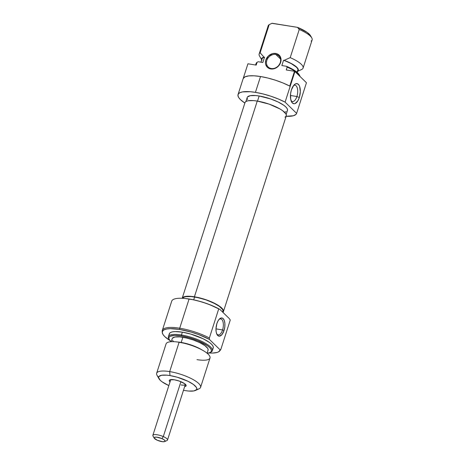 <?xml version="1.0" encoding="UTF-8"?>
<svg xmlns="http://www.w3.org/2000/svg" width="465" height="465" viewBox="0 0 465 465"><rect width="100%" height="100%" fill="white"/><g stroke="black" fill="none" stroke-linecap="round" stroke-linejoin="round"><path stroke-width="0.7" d="M296.897 96.522A8.265 3.842 99.2 0 0 297.263 87.885A8.265 3.842 99.2 0 0 293.543 85.583A8.265 3.842 -80.8 0 1 295.013 85.24A8.265 3.842 -80.8 0 1 296.897 96.522L290.445 95.482L296.897 96.522A8.265 3.842 -80.8 0 1 292.386 101.568A8.265 3.842 -80.8 0 1 291.09 100.777A8.265 3.842 99.2 0 0 296.897 96.522L299.326 97.516L296.897 96.522M291.439 89.832A10.189 4.737 -80.8 0 1 294.304 84.717A10.189 4.737 -80.8 0 1 299.547 86.234A10.189 4.737 -80.8 0 1 299.326 97.516L300.32 91.686L299.658 86.525L299.088 85.275L297.548 83.776L295.682 83.781L293.764 85.298L291.439 89.832L290.59 93.692L290.701 99.295L292.386 103.003L294.124 103.765L295.083 103.567L297.879 100.795L299.326 97.516A10.189 4.737 -80.8 0 1 291.543 101.841A10.189 4.737 -80.8 0 1 291.439 89.832M275.809 54.452A7.69 6.469 -45.7 0 0 266.823 60.409A7.69 6.469 -45.7 0 0 271.287 68.529L270.764 68.948A8.457 7.12 134.3 0 1 265.852 60.008A8.457 7.12 134.3 0 1 275.733 53.458L275.809 54.452L280.529 59.049L275.809 54.452A7.69 6.469 134.3 0 1 278.913 55.98A7.69 6.469 134.3 0 1 279.436 64.397A7.69 6.469 134.3 0 1 271.287 68.529A7.69 6.469 134.3 0 1 268.177 67.001A7.69 6.469 134.3 0 1 267.66 58.59A7.69 6.469 134.3 0 1 275.809 54.452L275.733 53.458L272.717 53.591L268.485 55.905L265.852 60.008L265.469 63.066L265.718 64.513L267.073 66.977L268.125 67.902L270.764 68.948L273.78 68.814L278.018 66.495L280.645 62.391L281.034 59.34L280.238 56.567L279.424 55.422L277.128 53.835L275.733 53.458A8.457 7.12 134.3 0 1 280.645 62.391A8.457 7.12 134.3 0 1 270.764 68.948L271.287 68.529A7.69 6.469 -45.7 0 0 280.267 62.577A7.69 6.469 -45.7 0 0 275.809 54.452M286.173 114.471L287.469 110.426A21.152 5.818 -162.2 0 0 259.15 95.988L257.505 101.114L259.15 95.988L255.704 95.558L250.257 95.674L247.415 97.051M285.894 116.291L293.305 115.762L296.019 114.355L296.624 113.373L285.097 102.137L278.303 98.981L270.735 96.174L262.928 93.913L255.43 92.361L260.516 76.522L255.43 92.361L250.414 91.739L242.498 91.907L239.905 92.692L238.365 93.913L237.941 95.517L238.638 97.447L240.446 99.626L244.869 103.056A30.766 8.457 17.8 0 1 238.045 94.558A30.766 8.457 17.8 0 1 255.43 92.361A30.766 8.457 17.8 0 1 285.097 102.137L296.624 113.373L306.452 82.747L294.932 71.517L306.452 82.747L296.624 113.373A30.766 8.457 17.8 0 1 286.132 116.302M299.675 75.551A23.07 6.347 17.8 0 1 300.065 76.522A23.07 6.347 -162.2 0 0 287.149 67.146A23.07 6.347 17.8 0 1 299.675 75.551L299.181 74.679A22.303 6.132 -162.2 0 0 286.463 66.292L287.149 67.146L286.242 69.959L294.502 71.29A30.766 8.457 -162.2 0 1 294.932 71.517L285.097 102.137L294.932 71.517A30.766 8.457 -162.2 0 0 294.502 71.29L289.753 86.077A30.766 8.457 -162.2 0 0 260.516 76.522A30.766 8.457 -162.2 0 0 243.183 78.568L247.932 63.781A30.766 8.457 -162.2 0 0 247.874 63.932L238.045 94.558M259.156 53.963A23.07 6.347 17.8 0 1 260.138 52.795L269.183 24.633A23.07 6.347 -162.2 0 0 268.195 25.802L259.156 53.963M297.199 71.203L297.966 70.157L297.716 68.797L296.461 67.192L291.27 63.629L284.121 60.363L291.695 63.717L296.798 67.245L298.053 68.837L298.35 70.203L297.612 71.296A19.228 5.289 17.8 0 0 284.121 60.363L283.551 60.27L281.86 65.553L286.463 66.292L281.86 65.553L283.551 60.27A18.844 5.179 -162.2 0 1 297.931 70.296L297.24 72.453M261.731 59.776A19.228 5.289 17.8 0 1 263.957 57.114L264.527 57.201L262.835 62.484L258.226 61.74L262.835 62.484L264.527 57.201A18.844 5.179 -162.2 0 0 262.051 58.776L260.958 62.182M256.221 64.99A23.07 6.347 17.8 0 1 257.087 62.298L256.186 65.112L247.932 63.781L256.186 65.112L257.087 62.298A23.07 6.347 -162.2 0 0 256.105 63.467L255.605 65.019M261.929 60.235L261.632 58.869L262.324 57.811L263.957 57.114L260.138 52.795A23.07 6.347 -162.2 0 0 259.517 55.986L261.987 60.345M262.016 58.916L262.783 57.869L264.527 57.201L263.957 57.114L260.138 52.795L269.183 24.633L272.089 23.25L297.466 27.342A21.152 5.818 -162.2 0 1 310.533 35.706L307.179 32.399L297.466 27.342L271.926 23.32A21.152 5.818 -162.2 0 0 271.851 23.36M290.201 57.643A23.07 6.347 17.8 0 1 303.087 68.07A23.07 6.347 17.8 0 1 302.105 69.239A23.07 6.347 -162.2 0 0 290.201 57.643L284.121 60.363L290.201 57.643L299.245 29.481L290.201 57.643M303.087 68.07L312.131 39.909A23.07 6.347 -162.2 0 0 299.245 29.481A23.07 6.347 17.8 0 1 311.771 37.886A23.07 6.347 17.8 0 1 311.143 41.077M299.193 74.696L295.804 71.314L286.463 66.292L287.149 67.146L286.242 69.959L294.502 71.29L289.753 86.077L283.016 82.985L275.553 80.242L267.881 78.039L260.516 76.522L253.966 75.795L248.665 75.911L244.991 76.853L243.183 78.568L247.932 63.781M247.124 98.156L247.607 99.481M284.406 112.245L286.19 111.705M287.248 110.868L287.544 109.769L287.062 108.438L285.818 106.944L283.865 105.328L278.157 102.009L270.799 98.987L259.15 95.988A21.152 5.818 -162.2 0 0 247.194 97.499L245.898 101.544M257.087 62.298L258.226 61.74L257.087 62.298M299.443 70.511L302.105 69.239L299.443 70.511M297.466 27.342L299.245 29.481L297.466 27.342M268.317 27.325A23.07 6.347 17.8 0 1 269.183 24.633L272.089 23.25A21.152 5.818 -162.2 0 0 271.944 23.314L271.467 23.535M194.417 296.792A21.669 5.958 17.8 0 1 223.433 311.585A21.669 5.958 17.8 0 1 222.921 312.364L223.508 310.911L223.008 309.55L219.742 306.359L217.091 304.656L206.35 299.867L194.417 296.792L257.255 101.074L194.417 296.792L190.882 296.35L185.308 296.472L183.477 297.025L182.187 298.286A21.669 5.958 17.8 0 1 194.417 296.792M223.433 311.585L286.271 115.866A21.669 5.958 -162.2 0 0 257.255 101.074L269.189 104.143L279.924 108.938L282.575 110.641L285.847 113.832L286.341 115.192L286.045 116.32L284.958 117.18M245.235 102.166L246.316 101.306L248.147 100.754L253.721 100.632L257.255 101.074A21.669 5.958 -162.2 0 0 245.008 102.62L182.17 298.338M170.021 381.899A8.847 2.43 17.8 0 1 169.853 379.853A8.847 2.43 17.8 0 1 174.288 379.771L169.824 379.87L169.26 380.678L170.021 381.899M216.696 333.853A8.074 3.755 99.2 0 0 222.566 329.941L224.02 330.539A9.23 4.29 -80.8 0 1 216.975 334.451A9.23 4.29 -80.8 0 1 216.876 323.582L215.975 328.86L222.566 329.941A8.074 3.755 -80.8 0 1 218.155 334.87A8.074 3.755 -80.8 0 1 216.696 333.853M162.273 332.469A30.341 8.347 17.8 0 0 169.963 340.514L164.75 336.59L162.971 334.44L162.279 332.539L162.698 330.952L164.215 329.755L166.778 328.976L170.277 328.662L179.531 329.423L191.051 332.074L198.875 334.678L209.378 339.38L209.372 337.985L218.748 308.801L219.858 309.382A29.609 8.143 -162.2 0 0 189.65 299.076L189.081 299.024A30.766 8.457 17.8 0 1 218.748 308.801A30.766 8.457 -162.2 0 0 189.081 299.024L189.65 299.076A29.609 8.143 -162.2 0 0 185.628 298.553L184.901 298.478A30.766 8.457 17.8 0 1 189.081 299.024L179.705 328.209A30.766 8.457 -162.2 0 0 162.209 331.295L162.273 332.469A30.341 8.347 17.8 0 1 179.531 329.423L179.705 328.209A30.766 8.457 17.8 0 1 209.372 337.985L218.748 308.801L219.858 309.382L209.372 304.529L201.421 301.814L193.446 299.786L185.564 298.547M219.742 350.918L220.474 350A30.766 8.457 -162.2 0 0 220.898 349.221L220.218 349.942A30.341 8.347 17.8 0 1 219.742 350.918A30.341 8.347 17.8 0 1 208.802 352.981L212.592 353.063L217.103 352.441L218.655 351.807L220.218 349.942L209.378 339.38L220.218 349.942L220.898 349.221A30.766 8.457 17.8 0 1 220.044 350.441M169.045 339.101A23.07 6.347 17.8 0 1 168.4 336.631A23.07 6.347 17.8 0 1 181.443 334.986L181.513 335.98A22.303 6.132 17.8 0 1 204.92 344.117A22.303 6.132 17.8 0 1 209.953 352.592A22.303 6.132 17.8 0 1 207.146 353.266L210.029 352.557L211.145 351.674L211.453 350.505L210.941 349.11L209.634 347.529L207.576 345.826L197.823 340.665L189.627 337.823L181.513 335.98L181.443 334.986A23.07 6.347 17.8 0 1 212.336 350.738A23.07 6.347 17.8 0 1 210.372 352.365A23.07 6.347 -162.2 0 0 210.86 352.168A23.07 6.347 -162.2 0 0 205.658 343.402A23.07 6.347 -162.2 0 0 181.443 334.986L182.344 332.167L181.443 334.986A23.07 6.347 -162.2 0 0 168.76 338.654L169.254 339.526A22.303 6.132 17.8 0 1 181.513 335.98L174.706 335.416L170.254 336.218L169.138 337.102L168.83 338.264L169.341 339.665L171.149 341.705A22.303 6.132 17.8 0 1 169.254 339.526M203.141 350.564L201.037 349.343A19.228 5.289 -162.2 0 0 181.007 342.414L179.106 342.246A23.07 6.347 17.8 0 1 203.141 350.564A23.07 6.347 17.8 0 1 196.962 359.648M195.474 390.461L199.107 388.781A23.07 6.347 -162.2 0 0 193.905 380.01A23.07 6.347 -162.2 0 0 169.684 371.593L169.975 375.569A19.995 5.499 17.8 0 1 190.958 382.864A19.995 5.499 17.8 0 1 195.474 390.461A19.995 5.499 17.8 0 1 185.448 390.647L183.483 390.292A19.995 5.499 17.8 0 0 185.448 390.647L188.709 391.053L193.853 390.943L196.538 389.641L196.817 388.595L196.358 387.339L193.341 384.398L187.941 381.259L177.252 377.22L169.975 375.569L169.684 371.593A23.07 6.347 17.8 0 1 200.584 387.345A23.07 6.347 17.8 0 1 196.666 389.42M212.336 350.738L213.237 347.919A23.07 6.347 -162.2 0 0 182.344 332.167L175.305 331.586L172.643 331.824L170.702 332.417L169.545 333.329L169.225 334.533M207.094 353.22L208.082 350.145A18.844 5.179 -162.2 0 0 182.85 337.282L181.193 342.449L182.85 337.282A18.844 5.179 -162.2 0 0 172.201 338.625L171.213 341.699M200.584 387.345L210 358.004A23.07 6.347 -162.2 0 0 179.106 342.246L169.684 371.593L179.106 342.246A23.07 6.347 -162.2 0 0 166.069 343.897L156.647 373.238A23.07 6.347 17.8 0 1 169.684 371.593A23.07 6.347 -162.2 0 0 157.007 375.261L158.983 378.748A19.995 5.499 17.8 0 1 169.975 375.569L166.714 375.162L161.564 375.272L158.879 376.574L158.6 377.621L160.233 380.289L162.076 381.817L168.836 385.59A19.995 5.499 17.8 0 1 158.983 378.748M222.7 312.154L222.938 311.428A21.152 5.818 -162.2 0 0 194.614 296.984L193.702 299.838L194.614 296.984A21.152 5.818 -162.2 0 0 182.733 298.309M162.302 331.9A30.766 8.457 17.8 0 1 162.32 330.406A30.766 8.457 17.8 0 1 179.705 328.209L189.081 299.024A30.766 8.457 -162.2 0 0 171.69 301.221L162.32 330.406M185.395 384.311A7.69 2.116 17.8 0 1 185.372 384.404A7.69 2.116 17.8 0 1 181.025 384.95A7.69 2.116 -162.2 0 0 185.395 384.311L167.516 440.018A7.69 2.116 17.8 0 0 163.296 436.577L161.954 438.611A5.766 1.587 17.8 0 1 164.75 441.552A5.766 1.587 17.8 0 1 157.298 440.25L154.177 438.077L154.63 437.257L156.763 437.17L161.954 438.611L164.337 439.954L165.133 441.122L164.622 441.605L162.488 441.692L157.298 440.25A5.766 1.587 17.8 0 1 154.223 438.17A5.766 1.587 17.8 0 1 156.211 437.123A5.766 1.587 17.8 0 1 161.954 438.611L163.296 436.577L180.914 381.695L163.296 436.577A7.69 2.116 -162.2 0 0 155.636 434.589A7.69 2.116 -162.2 0 0 152.991 435.99L154.223 438.17M212.999 348.401L213.319 347.198L212.79 345.751L211.436 344.117L209.308 342.356L203.077 338.735L190.743 334.073L182.344 332.167A23.07 6.347 -162.2 0 0 169.306 333.812L168.4 336.631M230.268 320.036L220.898 349.221L230.268 320.036L229.402 318.688L219.858 309.382L229.402 318.688L230.268 320.036M222.584 312.038L223.008 310.765L222.526 309.44L219.335 306.33L213.621 303.011L206.268 299.989L198.381 297.722L191.167 296.56L185.727 296.676L183.942 297.216L182.885 298.053M184.663 386.601L185.593 386.345L186.163 385.537L184.622 383.677L179.159 381.027L174.288 379.771A8.847 2.43 17.8 0 1 185.994 385.037A8.847 2.43 17.8 0 1 184.663 386.601M158.617 377.202A23.07 6.347 17.8 0 1 156.647 373.238M201.124 349.395L195.068 346.454L188.005 344.007L177.874 342.031M207.884 350.54L208.146 349.558L207.716 348.378L204.873 345.605L199.781 342.647L193.231 339.956L186.203 337.939L179.781 336.898L174.933 337.003L172.399 338.229M172.567 340.397L173.672 341.728M175.973 341.839A23.07 6.347 17.8 0 1 179.106 342.246L181.007 342.414A19.228 5.289 -162.2 0 0 178.397 342.077L175.973 341.839M224.02 330.539L224.787 327.04L224.891 323.547L224.322 320.583L223.159 318.612L221.59 317.921L219.84 318.624L218.19 320.612L216.876 323.582A9.23 4.29 -80.8 0 1 219.474 318.949A9.23 4.29 -80.8 0 1 224.223 320.321A9.23 4.29 -80.8 0 1 224.02 330.539L222.566 329.941L215.975 328.877L216.208 332.15L217.091 334.666L217.736 335.509L219.311 336.195L221.91 334.643L224.02 330.539M209.372 337.985A30.766 8.457 -162.2 0 0 179.705 328.209L179.531 329.423A30.341 8.347 17.8 0 1 209.378 339.38L209.372 337.985M219.021 319.432A8.074 3.755 -80.8 0 1 220.724 318.926A8.074 3.755 -80.8 0 1 222.566 329.941A8.074 3.755 99.2 0 0 222.857 321.315A8.074 3.755 99.2 0 0 219.021 319.432M164.75 441.552L167.022 440.5A7.69 2.116 -162.2 0 0 163.296 436.577A7.69 2.116 17.8 0 0 152.869 435.316L170.754 379.614M299.815 70.337L297.071 71.61M310.533 35.706L311.771 37.886M210.86 352.168L209.953 352.592"/></g></svg>
